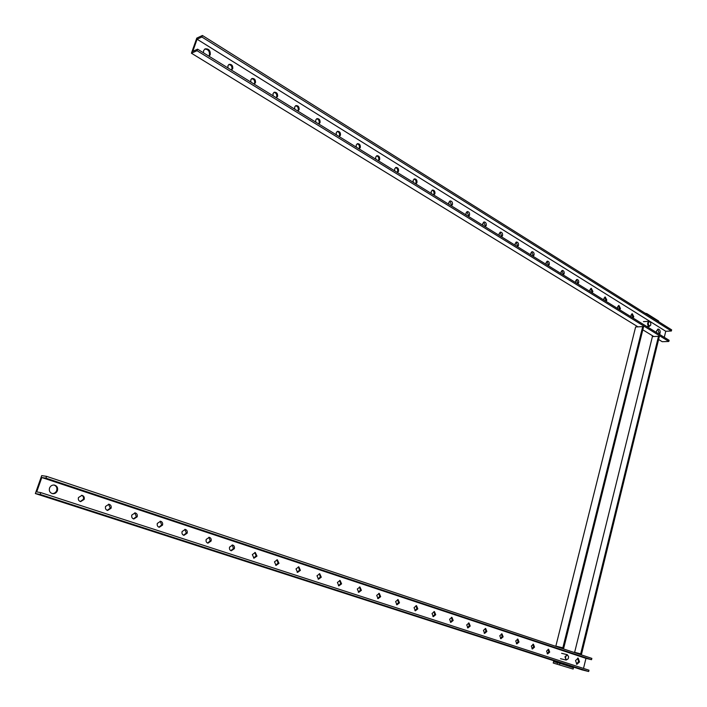<?xml version="1.0" encoding="UTF-8"?>
<svg xmlns="http://www.w3.org/2000/svg" width="707" height="707" viewBox="0 0 707 707"><rect width="100%" height="100%" fill="white"/><g stroke="black" fill="none" stroke-linecap="round" stroke-linejoin="round"><path stroke-width="1.06" d="M631.819 313.899L632.809 316.869L632.456 317.664M633.012 318.009L633.79 316.807L632.305 313.74L631.042 315.101L631.086 316.824M657.722 329.188L659.11 333.121L658.8 333.934M659.472 334.349L660.091 333.077C660.373 330.743 659.746 329.409 658.208 329.064L656.538 330.885L656.458 332.484M204.738 49.075C208.212 49.243 209.767 51.249 209.396 55.102L208.821 56.118M209.086 56.277L210.235 54.731C210.509 50.542 208.812 48.58 205.145 48.854L203.581 50.612L203.43 52.786M618.439 305.61L619.473 308.623L619.111 309.427M619.659 309.772L620.454 308.552L618.917 305.451L617.644 306.82L617.688 308.552M604.759 297.134L605.846 300.201L605.475 301.005M606.023 301.35L606.827 300.122L605.245 296.975L603.955 298.345L604.008 300.104M590.787 288.474L591.927 291.593L591.547 292.406M592.077 292.742L592.908 291.514L591.273 288.315L589.974 289.693L590.018 291.47M576.505 279.627L577.699 282.791L577.31 283.622M577.831 283.94L578.679 282.703C578.9 280.785 578.344 279.707 576.983 279.459L575.675 280.847L575.728 282.641M561.897 270.578L563.152 273.803L562.754 274.634M563.267 274.952L564.133 273.706C564.363 271.753 563.779 270.657 562.383 270.419L561.066 271.806L561.111 273.618M546.962 261.325L548.279 264.604L547.872 265.443M548.367 265.752L549.251 264.498C549.489 262.509 548.879 261.396 547.439 261.166L546.113 262.553L546.166 264.391M531.691 251.86L533.06 255.2L532.645 256.049M533.131 256.341L534.032 255.086C534.271 253.053 533.652 251.931 532.159 251.701L530.824 253.097L530.877 254.953M516.057 242.183L517.497 245.576L517.073 246.434M517.542 246.716L518.47 245.453C518.708 243.385 518.063 242.236 516.525 242.015L515.182 243.42L515.235 245.294M500.052 232.276L501.572 235.731L501.139 236.589M501.59 236.872L502.536 235.59C502.783 233.478 502.111 232.32 500.529 232.108L499.177 233.513L499.23 235.413M483.676 222.131L485.267 225.657L484.825 226.514M485.258 226.788L486.23 225.506C486.469 223.35 485.78 222.166 484.145 221.963L482.784 223.377L482.846 225.294M466.894 211.746L468.573 215.335L468.114 216.201M468.538 216.466L469.528 215.167C469.775 212.966 469.05 211.773 467.362 211.579L466.01 212.993L466.063 214.937M449.714 201.115L451.473 204.765L451.004 205.64M451.411 205.887L452.427 204.588C452.674 202.335 451.923 201.124 450.173 200.947L448.821 202.352L448.874 204.323M432.11 190.218C433.638 190.757 434.248 191.995 433.957 193.93L433.479 194.823M433.868 195.052L434.902 193.745C435.159 191.447 434.372 190.21 432.56 190.042L431.208 191.456L431.27 193.453M414.055 179.057C415.654 179.578 416.308 180.833 416.008 182.83L415.513 183.732M415.884 183.953L416.944 182.636C417.201 180.276 416.388 179.021 414.514 178.88L413.153 180.285L413.224 182.309M395.549 167.612C397.219 168.116 397.908 169.397 397.599 171.456L397.104 172.358M397.449 172.57L398.536 171.244C398.792 168.832 397.944 167.559 396 167.426L394.647 168.84L394.718 170.891M376.575 155.876C378.316 156.362 379.04 157.67 378.731 159.791L378.218 160.701M378.545 160.896L379.659 159.561C379.915 157.087 379.032 155.796 377.017 155.69L375.673 157.095L375.744 159.172M357.097 143.839C358.926 144.308 359.686 145.633 359.377 147.825L358.847 148.744M359.147 148.93L360.296 147.586C360.543 145.041 359.624 143.733 357.539 143.645L356.204 145.05L356.275 147.153M337.115 131.484C339.024 131.935 339.828 133.287 339.51 135.55L338.971 136.469M339.245 136.637L340.429 135.284C340.677 132.677 339.714 131.352 337.548 131.29L336.232 132.686L336.302 134.825M316.595 118.811C318.601 119.236 319.44 120.614 319.131 122.947L318.574 123.875M318.822 124.025L320.032 122.665C320.28 119.987 319.272 118.635 317.028 118.608L315.72 120.004L315.799 122.161M295.526 105.794C297.62 106.191 298.504 107.588 298.195 110L297.629 110.946M297.85 111.079L299.088 109.709C299.326 106.951 298.283 105.582 295.95 105.59L294.66 106.969L294.739 109.161M273.874 92.431C276.066 92.785 277.003 94.217 276.693 96.709L276.11 97.654M276.304 97.778L277.577 96.399C277.816 93.563 276.72 92.166 274.289 92.219L273.026 93.589L273.105 95.807M251.621 78.698C253.919 79.016 254.909 80.465 254.6 83.055L253.999 84.009M254.158 84.106L255.474 82.719C255.695 79.803 254.555 78.389 252.028 78.477L250.799 79.829L250.879 82.083M228.732 64.584C231.145 64.858 232.196 66.334 231.896 69.012L231.277 69.975M231.401 70.055L232.753 68.667C232.965 65.645 231.763 64.213 229.148 64.355L227.946 65.689L228.025 67.969M664.28 337.319L665.755 331.265L197.085 39.23L192.799 51.328L197.571 49.172L197.032 50.692L191.429 53.219L637.97 326.846M665.755 331.265L671.367 331.009L671.65 329.851L202.414 35.483L196.785 38.116L191.429 53.219M642.813 329.815L653.772 336.523M658.615 339.493L662.229 341.711L668.831 341.463L669.114 340.297L197.571 49.172M668.831 341.463L197.032 50.692M202.414 35.483L201.875 37.003L197.085 39.23M671.367 331.009L201.875 37.003M548.111 649.247L548.72 651.872L547.165 653.71M546.564 651.085L547.633 653.94L549.692 652.11L548.623 649.247L546.564 651.085M577.672 658.12L578.573 661.664L576.417 664.12M575.525 660.577L576.885 664.333L579.546 661.902L578.176 658.146L575.525 660.577M53.971 485.02C56.445 485.974 57.355 487.812 56.701 490.534C55.835 492.585 54.333 493.601 52.203 493.583M49.525 488.069C48.871 490.958 49.888 492.823 52.565 493.663C54.846 493.875 56.472 492.867 57.435 490.658C58.089 487.742 57.064 485.877 54.342 485.055C52.088 484.878 50.48 485.877 49.525 488.069M532.919 644.227L533.555 646.896L531.956 648.761M531.328 646.083L532.415 648.982L534.527 647.135L533.432 644.236L531.328 646.083M517.374 639.093L518.037 641.815L516.393 643.688M515.73 640.966L516.852 643.909L519.009 642.044L517.878 639.11L515.73 640.966M501.466 633.843L502.156 636.609L500.459 638.501M499.778 635.734L500.927 638.713L503.128 636.83L501.97 633.861L499.778 635.734M485.179 628.47L485.912 631.271L484.162 633.189M483.438 630.379L484.622 633.392L486.867 631.501L485.682 628.488L483.438 630.379M468.511 622.964L469.271 625.819L467.468 627.745M466.717 624.891L467.928 627.949L470.226 626.04L469.006 622.991L466.717 624.891M451.437 617.326L452.233 620.233L450.368 622.178M449.581 619.27L450.827 622.372L453.178 620.454L451.932 617.352L449.581 619.27M433.939 611.555L434.77 614.507L432.861 616.469M432.03 613.517L433.311 616.663L435.715 614.728L434.434 611.582L432.03 613.517M416.016 605.643L416.883 608.639L414.912 610.618M414.046 607.622L415.363 610.813L417.828 608.86L416.503 605.669L414.046 607.622M397.634 599.571L398.545 602.629L396.512 604.626M395.611 601.569L396.963 604.812L399.482 602.841L398.121 599.607L395.611 601.569M378.793 593.359L379.747 596.461L377.644 598.484M376.698 595.374L378.095 598.652L380.675 596.673L379.27 593.385L376.698 595.374M359.465 586.978L360.464 590.142L358.299 592.174M357.309 589.011L358.741 592.342L361.383 590.345L359.943 587.013L357.309 589.011M339.634 580.429L340.677 583.655L338.441 585.705M337.407 582.48L338.883 585.864L341.587 583.858L340.102 580.474L337.407 582.48M319.272 573.713L320.368 576.992L318.07 579.06M316.983 575.781L318.503 579.219L321.278 577.195L319.741 573.757L316.983 575.781M298.372 566.82L299.521 570.16L297.143 572.246M296.003 568.905L297.576 572.396L300.413 570.346L298.831 566.855L296.003 568.905M276.905 559.732L278.107 563.134L275.659 565.238M274.466 561.835L276.084 565.388L278.991 563.32L277.356 559.776L274.466 561.835M254.838 552.459L256.111 555.923L253.574 558.044M252.328 554.58L253.999 558.185L256.977 556.1L255.289 552.494L252.328 554.58M232.161 544.973L233.496 548.508L230.88 550.647M229.572 547.112C229.174 549.003 229.748 550.232 231.304 550.78L234.353 548.685C234.751 546.785 234.167 545.557 232.603 545.017L229.572 547.112M208.848 537.276L210.244 540.882L207.549 543.038M206.17 539.441C205.755 541.368 206.356 542.605 207.964 543.17L211.093 541.049C211.499 539.123 210.889 537.877 209.272 537.32L206.17 539.441M184.854 529.366L186.33 533.043L183.546 535.217M182.097 531.54C181.672 533.502 182.291 534.766 183.953 535.34L187.161 533.202C187.576 531.24 186.948 529.976 185.278 529.41L182.097 531.54M160.171 521.218L161.717 524.974L158.845 527.166M157.316 523.419C156.883 525.407 157.528 526.697 159.252 527.281L162.53 525.124C162.964 523.127 162.31 521.837 160.577 521.262L157.316 523.419M134.745 512.84L136.38 516.658L133.42 518.876M131.811 515.049C131.369 517.082 132.032 518.39 133.817 518.982L137.176 516.808C137.626 514.776 136.946 513.459 135.152 512.875L131.811 515.049M108.56 504.206L110.292 508.103L107.234 510.339M105.537 506.433C105.078 508.501 105.776 509.835 107.623 510.436L111.07 508.245C111.52 506.168 110.822 504.833 108.958 504.241L105.537 506.433M81.579 495.307C83.258 496.04 83.868 497.374 83.408 499.292L80.262 501.537M78.459 497.551C77.991 499.663 78.716 501.024 80.633 501.634L84.16 499.425C84.628 497.304 83.903 495.943 81.968 495.342L78.459 497.551M583.505 668.424L585.962 658.367L41.793 477.525L36.711 491.886L40.812 492.62L40.175 494.432L35.35 493.557L582.117 669.883L588.666 671.517L588.984 670.201L40.812 492.62M585.962 658.367L591.538 659.693L591.856 658.385L46.565 476.35L41.704 475.625L35.35 493.557M588.666 671.517L40.175 494.432M46.565 476.35L45.928 478.153L41.793 477.525M591.538 659.693L45.928 478.153M558.221 647.152L555.843 646.145L635.628 326.961L642.707 326.607L643.494 327.085L563.744 648.08L558.291 646.87M553.228 663.033L573.147 669.061L553.228 663.033L553.793 660.745M652.084 335.489L652.402 336.585L574.641 652.331L573.996 652.42M637.157 326.89L637.272 326.413M554.756 661.054L554.527 661.946L559.953 663.387L559.626 664.721M570.611 666.171L570.461 666.763M574.049 652.225L581.561 654.046L574.641 652.331M581.561 654.046L659.269 336.797L658.5 336.329L652.402 336.585M658.5 336.329L580.694 653.754M557.125 664.014L557.461 662.671M573.147 669.061L573.474 667.735L559.953 663.387M645.111 313.201L646.852 313.625L646.702 314.2M658.544 321.632L658.685 321.058L646.852 313.625M642.707 326.607L562.852 647.789L555.843 646.145M562.852 647.789L563.744 648.08M565.573 656.971C565.618 659.781 566.501 660.347 568.242 658.668L568.614 656.909C567.801 654.647 566.793 654.673 565.573 656.971M568.596 656.768L567.279 654.682L564.955 656.794L566.157 660.064L568.172 658.783M648.292 323.037C648.443 325.918 649.273 326.554 650.802 324.928L650.696 322.631C649.768 321.323 648.964 321.464 648.292 323.037M650.634 322.498L649.15 321.314L647.709 322.887C647.462 324.928 648.019 326.095 649.371 326.395L650.74 325.061M567.279 654.682L561.605 653.321M566.157 660.064L560.483 658.677M649.15 321.314L643.423 321.632M649.371 326.395L646.799 326.528"/></g></svg>
